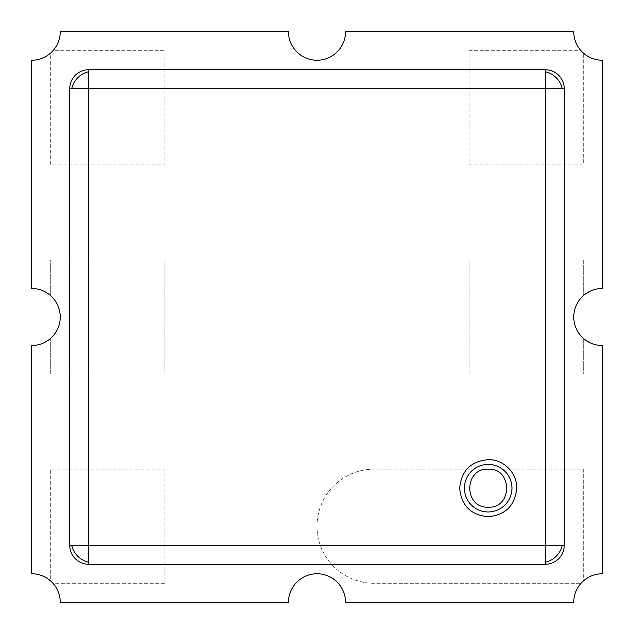 <?xml version="1.0" encoding="UTF-8"?>
<svg xmlns="http://www.w3.org/2000/svg" width="634" height="634" viewBox="0 0 634 634"><rect width="100%" height="100%" fill="white"/><g stroke="black" fill="none" stroke-linecap="round" stroke-linejoin="round"><path stroke-width="0.48" stroke-dasharray="3.17 2.38" d="M50.72 338.263A28.53 28.53 0 0 0 50.72 295.737L50.72 259.94L164.84 259.94L164.84 374.06L50.72 374.06L50.72 338.263A28.53 28.53 0 0 0 50.72 295.737L50.72 259.94L164.84 259.94L164.84 374.06L50.72 374.06L50.72 338.263M50.72 52.963A28.53 28.53 0 0 0 52.963 50.72L164.84 50.72L164.84 164.84L50.72 164.84L50.72 52.963A28.53 28.53 0 0 0 52.963 50.72L164.84 50.72L164.84 164.84L50.72 164.84L50.72 52.963M583.28 295.737A28.53 28.53 0 0 0 583.28 338.263L583.28 374.06L469.16 374.06L469.16 259.94L583.28 259.94L583.28 295.737A28.53 28.53 0 0 0 583.28 338.263L583.28 374.06L469.16 374.06L469.16 259.94L583.28 259.94L583.28 295.737M583.28 469.16L583.28 581.037A28.53 28.53 0 0 0 581.037 583.28L374.06 583.28A57.06 57.06 0 0 1 317 526.22A57.06 57.06 0 0 1 374.06 469.16L583.28 469.16L583.28 581.037A28.53 28.53 0 0 0 581.037 583.28L374.06 583.28A57.06 57.06 0 0 1 317 526.22A57.06 57.06 0 0 1 374.06 469.16L583.28 469.16M52.963 583.28A28.53 28.53 0 0 0 50.72 581.037L50.72 469.16L164.84 469.16L164.84 583.28L52.963 583.28A28.53 28.53 0 0 0 50.72 581.037L50.72 469.16L164.84 469.16L164.84 583.28L52.963 583.28M317 60.23A28.53 28.53 0 0 0 345.53 31.7L573.77 31.7A28.53 28.53 0 0 0 602.3 60.23L602.3 288.47A28.53 28.53 0 0 0 573.77 317A28.53 28.53 0 0 0 602.3 345.53L602.3 573.77A28.53 28.53 0 0 0 573.77 602.3L345.53 602.3A28.53 28.53 0 0 0 317 573.77A28.53 28.53 0 0 0 288.47 602.3L60.23 602.3A28.53 28.53 0 0 0 31.7 573.77L31.7 345.53A28.53 28.53 0 0 0 60.23 317A28.53 28.53 0 0 0 31.7 288.47L31.7 60.23A28.53 28.53 0 0 0 60.23 31.7L288.47 31.7A28.53 28.53 0 0 0 317 60.23M469.16 50.72L581.037 50.72A28.53 28.53 0 0 0 583.28 52.963L583.28 164.84L469.16 164.84L469.16 50.72L581.037 50.72A28.53 28.53 0 0 0 583.28 52.963L583.28 164.84L469.16 164.84L469.16 50.72M545.24 69.74L88.76 69.74A19.02 19.02 0 0 0 69.74 88.76L69.74 545.24A19.02 19.02 0 0 0 88.76 564.26L545.24 564.26A19.02 19.02 0 0 0 564.26 545.24L564.26 88.76A19.02 19.02 0 0 0 545.24 69.74"/><path stroke-width="0.95" d="M345.53 31.7A28.53 28.53 0 0 1 317 60.23A28.53 28.53 0 0 1 288.47 31.7L60.23 31.7A28.53 28.53 0 0 1 31.7 60.23L31.7 288.47A28.53 28.53 0 0 1 60.23 317A28.53 28.53 0 0 1 31.7 345.53L31.7 573.77A28.53 28.53 0 0 1 60.23 602.3L288.47 602.3A28.53 28.53 0 0 1 317 573.77A28.53 28.53 0 0 1 345.53 602.3L573.77 602.3A28.53 28.53 0 0 1 602.3 573.77L602.3 345.53A28.53 28.53 0 0 1 573.77 317A28.53 28.53 0 0 1 602.3 288.47L602.3 60.23A28.53 28.53 0 0 1 573.77 31.7L345.53 31.7M69.74 88.76L88.76 88.76L88.76 69.74L545.24 69.74A19.02 19.02 0 0 1 564.26 88.76L564.26 545.24A19.02 19.02 0 0 1 545.24 564.26L88.76 564.26A19.02 19.02 0 0 1 69.74 545.24L69.74 88.76A19.02 19.02 0 0 1 88.76 69.74M545.24 71.745A19.02 15.533 -135 0 1 556.224 77.776A19.02 15.533 45 0 1 562.255 88.76L545.24 88.76L545.24 545.24L88.76 545.24L88.76 88.76L545.24 88.76L545.24 69.74M562.255 545.24A19.02 15.533 -45 0 1 556.224 556.224A19.02 15.533 135 0 1 545.24 562.255L545.24 545.24L564.26 545.24M88.76 562.255A19.02 15.533 45 0 1 77.776 556.224A19.02 15.533 -135 0 1 71.745 545.24L88.76 545.24L88.76 564.26M488.18 516.71C470.808 515.07 461.298 505.56 459.65 488.18C461.29 470.808 470.8 461.298 488.18 459.65C503.364 459.182 517.257 472.861 516.71 488.18C515.07 505.567 505.56 515.077 488.18 516.71M488.18 511.955A23.775 23.775 0 0 1 464.405 488.18A23.775 23.775 0 0 1 488.18 464.405A23.775 23.775 0 0 1 511.955 488.18A23.775 23.775 0 0 1 488.18 511.955M488.18 507.2C512.74 508.5 512.755 467.868 488.18 469.16C463.755 468.066 463.62 508.254 488.18 507.2M562.255 88.76L564.26 88.76M545.24 562.255L545.24 564.26M71.745 545.24L69.74 545.24M71.745 88.76A19.02 15.533 135 0 1 77.776 77.776A19.02 15.533 -45 0 1 88.76 71.745"/></g></svg>
